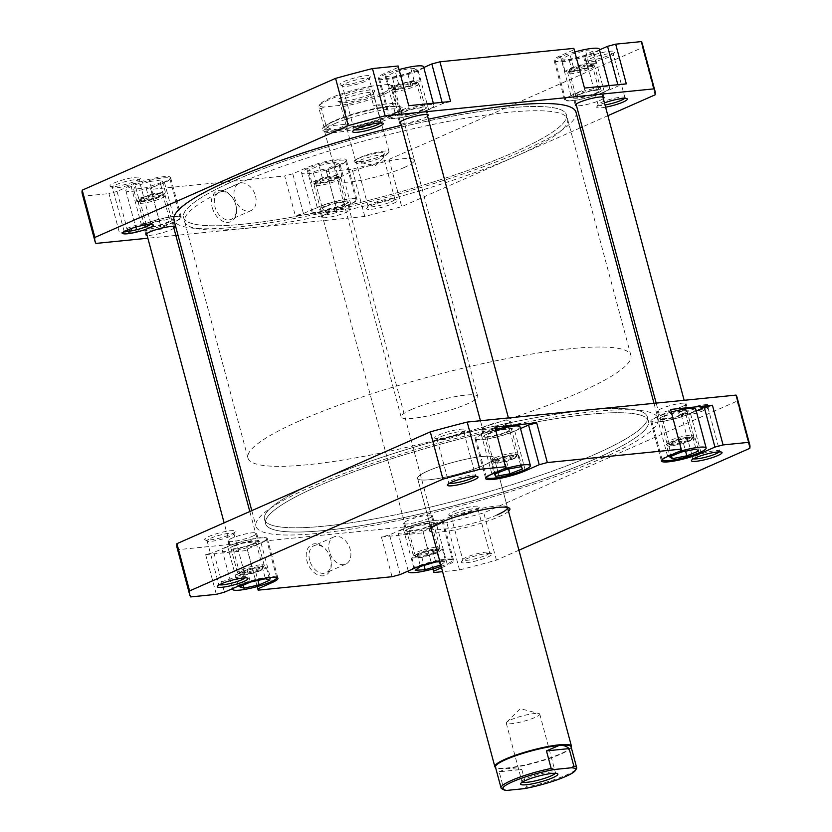 <?xml version="1.0" encoding="UTF-8"?>
<svg xmlns="http://www.w3.org/2000/svg" width="832" height="832" viewBox="0 0 832 832"><rect width="100%" height="100%" fill="white"/><g stroke="black" fill="none" stroke-linecap="round" stroke-linejoin="round"><path stroke-width="0.62" stroke-dasharray="4.16 3.12" d="M423.561 66.768A22.797 3.63 -15 0 1 417.581 71.063A22.797 3.63 -15 0 1 393.848 78.198A22.797 3.63 -15 0 1 379.517 78.572A22.797 3.63 -15 0 1 385.497 74.277A22.797 3.63 -15 0 1 399.069 69.586M427.96 109.814A22.797 3.63 -15 0 1 404.227 116.948A22.797 3.63 -15 0 1 389.906 117.322A22.797 3.63 -15 0 1 395.886 113.038A22.797 3.63 -15 0 1 419.619 105.903A22.797 3.63 -15 0 1 433.94 105.529A22.797 3.63 -15 0 1 427.96 109.814M599.29 49.14A22.797 3.63 -15 0 1 593.31 53.435A22.797 3.63 -15 0 1 569.577 60.57A22.797 3.63 -15 0 1 555.246 60.944A22.797 3.63 -15 0 1 561.226 56.659A22.797 3.63 -15 0 1 574.798 51.958M603.689 92.186A22.797 3.63 -15 0 1 579.956 99.32A22.797 3.63 -15 0 1 565.635 99.694A22.797 3.63 -15 0 1 571.615 95.41A22.797 3.63 -15 0 1 595.348 88.275A22.797 3.63 -15 0 1 609.669 87.901A22.797 3.63 -15 0 1 603.689 92.186M339.622 165.381A22.797 3.63 -15 0 1 315.89 172.505A22.797 3.63 -15 0 1 301.569 172.89A22.797 3.63 -15 0 1 307.549 168.594A22.797 3.63 -15 0 1 331.282 161.47A22.797 3.63 -15 0 1 345.602 161.086A22.797 3.63 -15 0 1 339.622 165.381M350.012 204.131A22.797 3.63 -15 0 1 326.279 211.255A22.797 3.63 -15 0 1 311.948 211.64A22.797 3.63 -15 0 1 317.928 207.345A22.797 3.63 -15 0 1 341.661 200.221A22.797 3.63 -15 0 1 355.992 199.836A22.797 3.63 -15 0 1 350.012 204.131M163.894 183.009A22.797 3.63 -15 0 1 140.161 190.133A22.797 3.63 -15 0 1 125.84 190.518A22.797 3.63 -15 0 1 131.82 186.222A22.797 3.63 -15 0 1 155.553 179.098A22.797 3.63 -15 0 1 169.874 178.714A22.797 3.63 -15 0 1 163.894 183.009M174.283 221.759A22.797 3.63 -15 0 1 150.55 228.883A22.797 3.63 -15 0 1 136.219 229.268A22.797 3.63 -15 0 1 142.199 224.973A22.797 3.63 -15 0 1 165.932 217.849A22.797 3.63 -15 0 1 180.263 217.464A22.797 3.63 -15 0 1 174.283 221.759M136.417 180.752A15.86 2.527 165 0 0 140.483 178.214A15.86 2.527 165 0 0 131.758 177.819A15.86 2.527 165 0 0 114.109 182.998A15.86 2.527 165 0 0 110.25 186.316A15.86 2.527 165 0 0 121.087 185.474A15.86 2.527 165 0 0 136.417 180.752M116.012 184.746A13.874 2.205 -15 0 1 130.458 180.409A13.874 2.205 -15 0 1 139.173 180.18A13.874 2.205 -15 0 1 139.09 180.565A13.874 2.205 -15 0 1 135.533 182.79A13.874 2.205 -15 0 1 122.117 186.919A13.874 2.205 -15 0 1 112.632 187.658A13.874 2.205 -15 0 1 112.362 187.356A13.874 2.205 -15 0 1 116.012 184.746M380.484 156.27A15.86 2.527 165 0 0 384.55 153.733A15.86 2.527 165 0 0 375.825 153.338A15.86 2.527 165 0 0 358.176 158.517A15.86 2.527 165 0 0 354.318 161.834A15.86 2.527 165 0 0 365.154 160.992A15.86 2.527 165 0 0 380.484 156.27M360.079 160.264A13.874 2.205 -15 0 1 374.525 155.927A13.874 2.205 -15 0 1 383.24 155.688A13.874 2.205 -15 0 1 383.157 156.083A13.874 2.205 -15 0 1 379.6 158.309A13.874 2.205 -15 0 1 366.184 162.427A13.874 2.205 -15 0 1 356.699 163.176A13.874 2.205 -15 0 1 356.439 162.874A13.874 2.205 -15 0 1 360.079 160.264M610.511 54.777A15.86 2.527 165 0 0 614.578 52.239A15.86 2.527 165 0 0 605.852 51.834A15.86 2.527 165 0 0 588.193 57.013A15.86 2.527 165 0 0 584.345 60.341A15.86 2.527 165 0 0 595.182 59.488A15.86 2.527 165 0 0 610.511 54.777M590.096 58.76A13.874 2.205 -15 0 1 604.542 54.423A13.874 2.205 -15 0 1 613.267 54.194A13.874 2.205 -15 0 1 613.184 54.579A13.874 2.205 -15 0 1 609.627 56.805A13.874 2.205 -15 0 1 596.211 60.934A13.874 2.205 -15 0 1 586.726 61.672A13.874 2.205 -15 0 1 586.456 61.37A13.874 2.205 -15 0 1 590.096 58.76M366.444 79.258A15.86 2.527 165 0 0 370.51 76.721A15.86 2.527 165 0 0 361.785 76.315A15.86 2.527 165 0 0 344.126 81.494A15.86 2.527 165 0 0 340.278 84.822A15.86 2.527 165 0 0 351.114 83.97A15.86 2.527 165 0 0 366.444 79.258M346.029 83.242A13.874 2.205 -15 0 1 360.474 78.905A13.874 2.205 -15 0 1 369.2 78.676A13.874 2.205 -15 0 1 369.117 79.061A13.874 2.205 -15 0 1 365.56 81.286A13.874 2.205 -15 0 1 352.144 85.415A13.874 2.205 -15 0 1 342.659 86.154A13.874 2.205 -15 0 1 342.389 85.862A13.874 2.205 -15 0 1 346.029 83.242M150.478 224.37A13.874 2.205 165 0 0 150.821 223.652A13.874 2.205 165 0 0 150.561 223.361A13.874 2.205 165 0 0 141.076 224.099A13.874 2.205 165 0 0 127.66 228.228A13.874 2.205 165 0 0 124.103 230.443A13.874 2.205 165 0 0 124.02 230.838A13.874 2.205 165 0 0 124.675 231.275M380.505 122.866A13.874 2.205 165 0 0 380.848 122.148A13.874 2.205 165 0 0 380.578 121.857A13.874 2.205 165 0 0 371.093 122.595A13.874 2.205 165 0 0 357.677 126.724A13.874 2.205 165 0 0 354.12 128.95A13.874 2.205 165 0 0 354.037 129.334A13.874 2.205 165 0 0 354.692 129.782M370.833 205.774A15.86 2.527 -15 0 1 386.173 201.053A15.86 2.527 -15 0 1 397.01 200.21A15.86 2.527 -15 0 1 393.151 203.528A15.86 2.527 -15 0 1 375.502 208.707A15.86 2.527 -15 0 1 366.766 208.312A15.86 2.527 -15 0 1 370.833 205.774M391.248 201.781A13.874 2.205 165 0 0 394.888 199.17A13.874 2.205 165 0 0 394.628 198.869A13.874 2.205 165 0 0 385.143 199.618A13.874 2.205 165 0 0 371.727 203.736A13.874 2.205 165 0 0 368.17 205.962A13.874 2.205 165 0 0 368.087 206.357A13.874 2.205 165 0 0 376.802 206.118A13.874 2.205 165 0 0 391.248 201.781M605.602 107.193A15.86 2.527 -15 0 1 596.794 106.808A15.86 2.527 -15 0 1 600.86 104.27A15.86 2.527 -15 0 1 604.448 102.856M624.572 98.384A13.874 2.205 165 0 0 624.915 97.666A13.874 2.205 165 0 0 624.645 97.375A13.874 2.205 165 0 0 615.16 98.114A13.874 2.205 165 0 0 601.744 102.242A13.874 2.205 165 0 0 598.187 104.458A13.874 2.205 165 0 0 598.104 104.853A13.874 2.205 165 0 0 605.01 104.957M391.602 115.95A41.631 6.625 165 0 0 402.272 109.283A41.631 6.625 165 0 0 379.361 108.233A41.631 6.625 165 0 0 333.018 121.826A41.631 6.625 165 0 0 322.899 130.551A41.631 6.625 165 0 0 351.354 128.326A41.631 6.625 165 0 0 391.602 115.95M334.922 123.573A39.645 6.302 -15 0 1 376.199 111.176A39.645 6.302 -15 0 1 401.107 110.51A39.645 6.302 -15 0 1 400.868 111.634A39.645 6.302 -15 0 1 390.707 117.978A39.645 6.302 -15 0 1 352.383 129.771A39.645 6.302 -15 0 1 325.281 131.882A39.645 6.302 -15 0 1 324.522 131.04A39.645 6.302 -15 0 1 334.922 123.573M212.233 207.501A16.796 11.575 66.2 0 0 227.781 222.373A16.796 11.575 66.2 0 0 236.226 206.638A16.796 11.575 66.2 0 0 235.872 205.13A16.796 11.575 66.2 0 0 232.014 197.101A16.796 11.575 66.2 0 0 216.778 191.183A16.796 11.575 66.2 0 0 212.233 207.501M235.789 204.693A14.82 10.213 -113.8 0 1 236.101 206.024A14.82 10.213 -113.8 0 1 231.348 219.294A14.82 10.213 -113.8 0 1 214.947 206.783A14.82 10.213 -113.8 0 1 219.388 192.182A14.82 10.213 -113.8 0 1 232.388 197.61A14.82 10.213 -113.8 0 1 235.789 204.693M255.507 195.988A14.82 10.213 -113.8 0 1 251.066 210.59A14.82 10.213 -113.8 0 1 234.655 198.078A14.82 10.213 -113.8 0 1 239.106 183.477A14.82 10.213 -113.8 0 1 255.507 195.988M235.508 180.138A198.224 31.533 165 0 0 183.498 217.443A198.224 31.533 165 0 0 308.069 214.146A198.224 31.533 165 0 0 514.436 152.152A198.224 31.533 165 0 0 566.446 114.837A198.224 31.533 165 0 0 441.875 118.144A198.224 31.533 165 0 0 235.508 180.138M236.642 184.382A198.224 31.533 165 0 0 184.642 221.697A198.224 31.533 165 0 0 309.213 218.4A198.224 31.533 165 0 0 515.58 156.406A198.224 31.533 165 0 0 567.58 119.09A198.224 31.533 165 0 0 443.009 122.398A198.224 31.533 165 0 0 236.642 184.382M404.009 167.596A39.645 6.302 165 0 0 414.409 160.139A39.645 6.302 165 0 0 389.49 160.794A39.645 6.302 165 0 0 348.223 173.191A39.645 6.302 165 0 0 337.813 180.658A39.645 6.302 165 0 0 362.731 179.993A39.645 6.302 165 0 0 404.009 167.596M344.427 204.693A14.872 2.361 165 0 0 348.327 201.895A14.872 2.361 165 0 0 338.988 202.134A14.872 2.361 165 0 0 323.513 206.783A14.872 2.361 165 0 0 319.613 209.581A14.872 2.361 165 0 0 328.952 209.342A14.872 2.361 165 0 0 344.427 204.693M325.53 214.344A14.872 2.361 -15 0 1 341.016 209.695A14.872 2.361 -15 0 1 350.355 209.456A14.872 2.361 -15 0 1 346.455 212.254A14.872 2.361 -15 0 1 330.98 216.902A14.872 2.361 -15 0 1 321.63 217.152A14.872 2.361 -15 0 1 325.53 214.344M168.698 222.321A14.872 2.361 165 0 0 172.598 219.523A14.872 2.361 165 0 0 163.259 219.762A14.872 2.361 165 0 0 147.784 224.411A14.872 2.361 165 0 0 143.884 227.209A14.872 2.361 165 0 0 153.223 226.97A14.872 2.361 165 0 0 168.698 222.321M173.888 228.155A14.872 2.361 -15 0 1 170.726 229.882A14.872 2.361 -15 0 1 147.087 235.342M422.386 110.375A14.872 2.361 165 0 0 426.286 107.578A14.872 2.361 165 0 0 416.936 107.827A14.872 2.361 165 0 0 401.461 112.476A14.872 2.361 165 0 0 397.561 115.274A14.872 2.361 165 0 0 406.91 115.024A14.872 2.361 165 0 0 422.386 110.375M427.575 116.22A14.872 2.361 -15 0 1 424.414 117.936A14.872 2.361 -15 0 1 400.764 123.396M598.114 92.747A14.872 2.361 165 0 0 602.014 89.95A14.872 2.361 165 0 0 592.665 90.199A14.872 2.361 165 0 0 577.19 94.848A14.872 2.361 165 0 0 573.29 97.646A14.872 2.361 165 0 0 582.639 97.396A14.872 2.361 165 0 0 598.114 92.747M603.304 98.592A14.872 2.361 -15 0 1 600.142 100.308A14.872 2.361 -15 0 1 576.493 105.768M149.874 224.203A11.898 1.893 -15 0 1 162.25 220.49A11.898 1.893 -15 0 1 169.728 220.293A11.898 1.893 -15 0 1 166.608 222.529A11.898 1.893 -15 0 1 154.222 226.242A11.898 1.893 -15 0 1 146.754 226.439A11.898 1.893 -15 0 1 149.874 224.203M142.782 197.746A11.898 1.893 -15 0 1 155.158 194.022A11.898 1.893 -15 0 1 162.635 193.825A11.898 1.893 -15 0 1 159.515 196.061A11.898 1.893 -15 0 1 147.139 199.784A11.898 1.893 -15 0 1 139.662 199.982A11.898 1.893 -15 0 1 142.782 197.746M325.603 206.575A11.898 1.893 -15 0 1 337.979 202.862A11.898 1.893 -15 0 1 345.457 202.665A11.898 1.893 -15 0 1 342.337 204.901A11.898 1.893 -15 0 1 329.95 208.614A11.898 1.893 -15 0 1 322.483 208.811A11.898 1.893 -15 0 1 325.603 206.575M318.51 180.118A11.898 1.893 -15 0 1 330.897 176.394A11.898 1.893 -15 0 1 338.364 176.197A11.898 1.893 -15 0 1 335.244 178.433A11.898 1.893 -15 0 1 322.868 182.156A11.898 1.893 -15 0 1 315.39 182.354A11.898 1.893 -15 0 1 318.51 180.118M579.28 94.64A11.898 1.893 -15 0 1 591.666 90.917A11.898 1.893 -15 0 1 599.144 90.719A11.898 1.893 -15 0 1 596.024 92.955A11.898 1.893 -15 0 1 583.638 96.678A11.898 1.893 -15 0 1 576.16 96.876A11.898 1.893 -15 0 1 579.28 94.64M572.198 68.172A11.898 1.893 -15 0 1 584.574 64.449A11.898 1.893 -15 0 1 592.051 64.251A11.898 1.893 -15 0 1 588.931 66.498A11.898 1.893 -15 0 1 576.545 70.21A11.898 1.893 -15 0 1 569.078 70.408A11.898 1.893 -15 0 1 572.198 68.172M403.551 112.268A11.898 1.893 -15 0 1 415.938 108.545A11.898 1.893 -15 0 1 423.415 108.347A11.898 1.893 -15 0 1 420.295 110.583A11.898 1.893 -15 0 1 407.909 114.306A11.898 1.893 -15 0 1 400.431 114.504A11.898 1.893 -15 0 1 403.551 112.268M396.469 85.8A11.898 1.893 -15 0 1 408.845 82.077A11.898 1.893 -15 0 1 416.322 81.879A11.898 1.893 -15 0 1 413.202 84.126A11.898 1.893 -15 0 1 400.816 87.838A11.898 1.893 -15 0 1 393.349 88.036A11.898 1.893 -15 0 1 396.469 85.8M450.59 101.494L442.458 103.657L428.657 109.751A23.785 3.786 -15 0 1 403.894 117.187A23.785 3.786 -15 0 1 388.95 117.582A23.785 3.786 -15 0 1 395.19 113.1L408.99 107.016L408.751 105.695M626.319 83.866L618.186 86.029L604.386 92.123A23.785 3.786 -15 0 1 579.623 99.559A23.785 3.786 -15 0 1 564.678 99.954A23.785 3.786 -15 0 1 570.918 95.472L584.719 89.388L584.48 88.067M317.231 207.418A23.785 3.786 -15 0 1 341.994 199.982A23.785 3.786 -15 0 1 356.949 199.586A23.785 3.786 -15 0 1 350.709 204.058L336.908 210.153L337.147 211.474L295.308 215.665L303.43 213.512L317.231 207.418L306.592 167.721A23.785 3.786 -15 0 1 331.365 160.285A23.785 3.786 -15 0 1 346.31 159.879A23.785 3.786 -15 0 1 340.07 164.362L326.269 170.456L336.908 210.153M141.502 225.046A23.785 3.786 -15 0 1 166.265 217.61A23.785 3.786 -15 0 1 181.22 217.214A23.785 3.786 -15 0 1 174.98 221.686L161.179 227.781L161.418 229.102L119.579 233.293L127.702 231.14L141.502 225.046L130.863 185.349A23.785 3.786 -15 0 1 155.636 177.913A23.785 3.786 -15 0 1 170.581 177.507A23.785 3.786 -15 0 1 164.341 181.99L150.54 188.084L161.179 227.781M599.487 49.889L593.746 52.416A23.785 3.786 -15 0 1 568.984 59.862A23.785 3.786 -15 0 1 554.039 60.258A23.785 3.786 -15 0 1 560.279 55.775L574.08 49.691L584.719 89.388M642.335 43.846A289.91 46.114 -15 0 1 642.408 47.59L389.043 159.401A289.91 46.114 -15 0 1 352.144 169.198L326.508 171.777L326.269 170.456M303.43 213.512L292.791 173.805L306.592 167.721M292.791 173.805L284.669 175.968L295.308 215.665M161.418 229.102L150.779 189.405L284.669 175.968M150.779 189.405L150.54 188.084M127.702 231.14L117.062 191.433L130.863 185.349M117.062 191.433L108.94 193.596L119.579 233.293M82.285 193.918A289.91 46.114 -15 0 0 83.304 196.165L108.94 193.596M398.112 65.998L408.99 107.016M423.758 67.517L418.018 70.044A23.785 3.786 -15 0 1 393.255 77.49A23.785 3.786 -15 0 1 378.31 77.886A23.785 3.786 -15 0 1 384.55 73.403L398.351 67.319M573.841 48.37L574.08 49.691M580.206 127.889L401.7 206.658A289.91 46.114 -15 0 1 364.801 216.455L177.996 235.196M607.88 115.679L582.192 127.015M175.833 235.414L147.857 238.222M337.147 211.474L326.508 171.777M364.801 216.455L352.144 169.198M83.304 196.165L95.971 243.422M655.075 94.848L642.408 47.59M389.043 159.401L401.7 206.658M442.458 103.657L442.114 102.346M618.186 86.029L617.843 84.718M149.666 181.522L162.084 179.858L160.274 182.946L146.047 187.699L133.63 189.363L135.439 186.274L149.666 181.522L152.953 193.814L165.37 192.15L162.084 179.858M338.676 163.644L328.099 168.334L313.009 171.673L308.495 170.321L319.072 165.641L334.162 162.302L338.676 163.644L341.962 175.937L331.386 180.617L328.099 168.334M592.748 51.106L584.511 55.484L569.036 59.426L561.787 58.978L570.024 54.6L585.51 50.669L592.748 51.106L596.045 63.398L587.808 67.777L584.511 55.484M416.926 68.962L407.711 73.486L392.319 77.199L386.152 76.388L395.366 71.864L410.758 68.151L416.926 68.962L420.222 81.245L410.998 85.769L407.711 73.486M165.37 192.15L163.571 195.239L149.344 199.992L136.926 201.656L138.726 198.567L152.953 193.814M138.726 198.567L135.439 186.274M136.926 201.656L133.63 189.363M149.344 199.992L146.047 187.699M163.571 195.239L160.274 182.946M331.386 180.617L316.295 183.955L311.792 182.614L322.369 177.923L337.459 174.585L341.962 175.937M337.459 174.585L334.162 162.302M322.369 177.923L319.072 165.641M311.792 182.614L308.495 170.321M316.295 183.955L313.009 171.673M587.808 67.777L572.322 71.708L565.084 71.271L573.321 66.893L588.796 62.951L596.045 63.398M588.796 62.951L585.51 50.669M573.321 66.893L570.024 54.6M565.084 71.271L561.787 58.978M572.322 71.708L569.036 59.426M410.998 85.769L395.616 89.482L389.438 88.67L398.663 84.146L414.055 80.434L420.222 81.245M414.055 80.434L410.758 68.151M398.663 84.146L395.366 71.864M389.438 88.67L386.152 76.388M395.616 89.482L392.319 77.199M501.79 788.736A39.146 6.23 165 0 0 503.859 789.339L499.148 771.763L521.82 769.486L526.531 787.072A39.146 6.23 165 0 0 566.405 774.998A39.146 6.23 165 0 0 576.441 768.737M427.991 470.922A39.645 6.302 165 0 0 417.591 478.39A39.645 6.302 165 0 0 442.51 477.724A39.645 6.302 165 0 0 483.777 465.327A39.645 6.302 165 0 0 494.187 457.86A39.645 6.302 165 0 0 469.269 458.526A39.645 6.302 165 0 0 427.991 470.922A39.645 6.302 -15 0 1 469.269 458.526A39.645 6.302 -15 0 1 494.187 457.86A39.645 6.302 -15 0 1 483.777 465.327A39.645 6.302 -15 0 1 442.51 477.724A39.645 6.302 -15 0 1 417.591 478.39A39.645 6.302 -15 0 1 427.991 470.922M571.21 747.23A39.645 6.302 -15 0 1 571.189 747.261A39.645 6.302 -15 0 1 561.028 753.605A39.645 6.302 -15 0 1 522.694 765.398A39.645 6.302 -15 0 1 495.602 767.51A39.645 6.302 -15 0 1 495.57 767.499M571.074 746.741A39.146 6.23 -15 0 1 570.835 747.843A39.146 6.23 -15 0 1 560.799 754.114A39.146 6.23 -15 0 1 507.302 768.331A39.146 6.23 -15 0 1 496.194 767.842A39.146 6.23 -15 0 1 495.446 767.01M522.371 782.101A17.347 2.756 -15 0 1 521.945 781.685A17.347 2.756 -15 0 1 522.049 781.196A17.347 2.756 -15 0 1 526.5 778.419A17.347 2.756 -15 0 1 543.265 773.261A17.347 2.756 -15 0 1 555.121 772.335A17.347 2.756 -15 0 1 555.454 772.71A17.347 2.756 -15 0 1 555.298 773.271M510.796 719.826A17.347 2.756 -15 0 1 538.949 713.554A17.347 2.756 -15 0 1 539.76 714.106A17.347 2.756 -15 0 1 535.205 717.371A17.347 2.756 -15 0 1 517.15 722.8A17.347 2.756 -15 0 1 506.251 723.081A17.347 2.756 -15 0 1 506.667 722.207A17.347 2.756 -15 0 1 510.796 719.826M391.456 85.478L388.461 84.417A37.762 6.011 -15 0 1 391.851 85.145A37.762 6.011 -15 0 1 382.668 93.059A37.762 6.011 -15 0 1 341.141 105.3L344.136 106.35A39.146 6.23 165 0 0 383.999 94.286A39.146 6.23 165 0 0 394.274 86.923A39.146 6.23 165 0 0 393.526 86.081A39.146 6.23 165 0 0 391.456 85.478L396.167 103.054L373.495 105.331L368.784 87.745A39.146 6.23 165 0 0 328.91 99.809A39.146 6.23 165 0 0 318.874 106.08A39.146 6.23 165 0 0 318.646 107.182A39.146 6.23 165 0 0 321.464 108.628L326.175 126.204C328.848 128.71 332.155 129.771 336.097 129.397A39.146 6.23 -15 0 1 324.241 128.076A39.146 6.23 -15 0 1 324.47 126.974A39.146 6.23 -15 0 1 334.516 120.702A39.146 6.23 -15 0 1 388.014 106.486A39.146 6.23 -15 0 1 399.121 106.974A39.146 6.23 -15 0 1 399.87 107.806A39.146 6.23 -15 0 1 389.605 115.18A39.146 6.23 -15 0 1 336.097 129.397L348.847 123.937L344.136 106.35M411.528 409.49A39.645 6.302 -15 0 1 452.806 397.093A39.645 6.302 -15 0 1 477.724 396.427A39.645 6.302 -15 0 1 467.324 403.894A39.645 6.302 -15 0 1 426.046 416.291A39.645 6.302 -15 0 1 401.128 416.946A39.645 6.302 -15 0 1 411.528 409.49M334.287 121.212A39.645 6.302 -15 0 1 372.611 109.418A39.645 6.302 -15 0 1 399.714 107.307A39.645 6.302 -15 0 1 400.473 108.15A39.645 6.302 -15 0 1 390.073 115.617A39.645 6.302 -15 0 1 348.806 128.014A39.645 6.302 -15 0 1 323.887 128.669A39.645 6.302 -15 0 1 324.126 127.556A39.645 6.302 -15 0 1 334.287 121.212M316.42 482.113A198.224 31.533 -15 0 1 522.787 420.118A198.224 31.533 -15 0 1 647.358 416.822A198.224 31.533 -15 0 1 595.358 454.137A198.224 31.533 -15 0 1 388.991 516.131A198.224 31.533 -15 0 1 264.42 519.428A198.224 31.533 -15 0 1 316.42 482.113A198.224 31.533 -15 0 1 522.787 420.118A198.224 31.533 -15 0 1 647.358 416.822A198.224 31.533 -15 0 1 595.358 454.137A198.224 31.533 -15 0 1 388.991 516.131A198.224 31.533 -15 0 1 264.42 519.428A198.224 31.533 -15 0 1 316.42 482.113M299.957 420.68A198.224 31.533 -15 0 1 506.324 358.686A198.224 31.533 -15 0 1 630.895 355.389A198.224 31.533 -15 0 1 578.895 392.704A198.224 31.533 -15 0 1 372.528 454.688A198.224 31.533 -15 0 1 247.957 457.995A198.224 31.533 -15 0 1 299.957 420.68M342.503 97.094A19.323 3.078 165 0 0 337.813 101.14A19.323 3.078 165 0 0 351.021 100.11A19.323 3.078 165 0 0 369.699 94.359A19.323 3.078 165 0 0 374.66 91.27A19.323 3.078 165 0 0 364.021 90.782A19.323 3.078 165 0 0 342.503 97.094M368.815 96.398A17.347 2.756 -15 0 1 352.05 101.556A17.347 2.756 -15 0 1 340.194 102.482A17.347 2.756 -15 0 1 339.862 102.107A17.347 2.756 -15 0 1 344.406 98.842A17.347 2.756 -15 0 1 362.461 93.413A17.347 2.756 -15 0 1 373.36 93.132A17.347 2.756 -15 0 1 373.256 93.621A17.347 2.756 -15 0 1 368.815 96.398M384.519 154.991A17.347 2.756 -15 0 1 356.366 161.262A17.347 2.756 -15 0 1 355.555 160.711A17.347 2.756 -15 0 1 360.11 157.446A17.347 2.756 -15 0 1 378.165 152.017A17.347 2.756 -15 0 1 389.064 151.726A17.347 2.756 -15 0 1 388.648 152.61A17.347 2.756 -15 0 1 384.519 154.991M388.461 84.417L371.062 86.164L368.784 87.745M321.464 108.628L323.742 107.037L341.141 105.3M323.742 107.037A37.762 6.011 -15 0 1 319.852 104.437A37.762 6.011 -15 0 1 371.062 86.164M326.175 126.204L348.847 123.937M396.167 103.054L388.014 106.486L373.495 105.331M503.859 789.339L506.854 790.4M524.254 788.653L526.531 787.072M499.148 771.763L507.302 768.331L521.82 769.486M337.428 176.457A12.49 1.986 -15 0 1 338.957 176.717A12.49 1.986 -15 0 1 331.573 180.97A12.49 1.986 -15 0 1 316.836 183.976A12.49 1.986 -15 0 1 315.141 183.102A12.49 1.986 -15 0 1 324.553 178.88A12.49 1.986 -15 0 1 337.428 176.457M316.046 185.713A13.874 2.205 165 0 0 331.396 182.707A13.874 2.205 165 0 0 340.891 177.954A13.874 2.205 165 0 0 340.621 177.653A13.874 2.205 165 0 0 338.926 177.372A13.874 2.205 165 0 0 324.626 180.055A13.874 2.205 165 0 0 314.163 184.746A13.874 2.205 165 0 0 314.08 185.13A13.874 2.205 165 0 0 316.046 185.713M416.614 556.369A12.49 1.986 165 0 0 429.489 553.956A12.49 1.986 165 0 0 438.901 549.734A12.49 1.986 165 0 0 437.216 548.86A12.49 1.986 165 0 0 422.469 551.866A12.49 1.986 165 0 0 415.095 556.119A12.49 1.986 165 0 0 416.614 556.369M438.006 547.123A13.874 2.205 -15 0 1 439.962 547.706A13.874 2.205 -15 0 1 439.878 548.09A13.874 2.205 -15 0 1 429.426 552.781A13.874 2.205 -15 0 1 415.116 555.464A13.874 2.205 -15 0 1 413.421 555.183A13.874 2.205 -15 0 1 413.161 554.882A13.874 2.205 -15 0 1 422.646 550.129A13.874 2.205 -15 0 1 438.006 547.123M161.699 194.085A12.49 1.986 -15 0 1 163.228 194.345A12.49 1.986 -15 0 1 155.844 198.598A12.49 1.986 -15 0 1 141.107 201.604A12.49 1.986 -15 0 1 139.412 200.73A12.49 1.986 -15 0 1 148.824 196.508A12.49 1.986 -15 0 1 161.699 194.085M140.317 203.341A13.874 2.205 165 0 0 155.667 200.335A13.874 2.205 165 0 0 165.162 195.582A13.874 2.205 165 0 0 164.892 195.281A13.874 2.205 165 0 0 163.197 195A13.874 2.205 165 0 0 148.897 197.683A13.874 2.205 165 0 0 138.434 202.374A13.874 2.205 165 0 0 138.351 202.758A13.874 2.205 165 0 0 140.317 203.341M240.885 573.997A12.49 1.986 165 0 0 253.76 571.584A12.49 1.986 165 0 0 263.172 567.362A12.49 1.986 165 0 0 261.487 566.488A12.49 1.986 165 0 0 246.74 569.494A12.49 1.986 165 0 0 239.366 573.747A12.49 1.986 165 0 0 240.885 573.997M262.278 564.751A13.874 2.205 -15 0 1 264.233 565.334A13.874 2.205 -15 0 1 264.15 565.718A13.874 2.205 -15 0 1 253.698 570.409A13.874 2.205 -15 0 1 239.387 573.092A13.874 2.205 -15 0 1 237.692 572.811A13.874 2.205 -15 0 1 237.432 572.51A13.874 2.205 -15 0 1 246.917 567.757A13.874 2.205 -15 0 1 262.278 564.751M591.115 64.522A12.49 1.986 -15 0 1 592.634 64.782A12.49 1.986 -15 0 1 585.26 69.035A12.49 1.986 -15 0 1 570.513 72.03A12.49 1.986 -15 0 1 568.828 71.157A12.49 1.986 -15 0 1 578.24 66.945A12.49 1.986 -15 0 1 591.115 64.522M569.722 73.778A13.874 2.205 165 0 0 585.083 70.762A13.874 2.205 165 0 0 594.568 66.009A13.874 2.205 165 0 0 594.308 65.718A13.874 2.205 165 0 0 592.613 65.426A13.874 2.205 165 0 0 578.302 68.12A13.874 2.205 165 0 0 567.85 72.8A13.874 2.205 165 0 0 567.767 73.195A13.874 2.205 165 0 0 569.722 73.778M670.301 444.434A12.49 1.986 165 0 0 683.176 442.01A12.49 1.986 165 0 0 692.588 437.798A12.49 1.986 165 0 0 690.893 436.914A12.49 1.986 165 0 0 676.156 439.92A12.49 1.986 165 0 0 668.772 444.174A12.49 1.986 165 0 0 670.301 444.434M691.683 435.178A13.874 2.205 -15 0 1 693.649 435.76A13.874 2.205 -15 0 1 693.566 436.155A13.874 2.205 -15 0 1 683.103 440.835A13.874 2.205 -15 0 1 668.803 443.529A13.874 2.205 -15 0 1 667.108 443.238A13.874 2.205 -15 0 1 666.838 442.946A13.874 2.205 -15 0 1 676.333 438.183A13.874 2.205 -15 0 1 691.683 435.178M310.523 489.549A198.224 31.533 -15 0 1 518.95 425.37A198.224 31.533 -15 0 1 648.502 421.075A198.224 31.533 -15 0 1 603.533 455.208A198.224 31.533 -15 0 1 395.106 519.386A198.224 31.533 -15 0 1 265.554 523.682A198.224 31.533 -15 0 1 310.523 489.549M228.467 183.31A198.224 31.533 -15 0 1 436.894 119.132A198.224 31.533 -15 0 1 566.446 114.837A198.224 31.533 -15 0 1 521.477 148.97A198.224 31.533 -15 0 1 313.05 213.148A198.224 31.533 -15 0 1 183.498 217.443A198.224 31.533 -15 0 1 228.467 183.31M576.014 112.268A208.135 33.103 -15 0 1 528.809 148.117A208.135 33.103 -15 0 1 309.962 215.498A208.135 33.103 -15 0 1 173.93 220.012M610.865 454.355A208.135 33.103 -15 0 1 392.018 521.737A208.135 33.103 -15 0 1 255.986 526.25A208.135 33.103 -15 0 1 303.191 490.412A208.135 33.103 -15 0 1 522.038 423.02A208.135 33.103 -15 0 1 658.07 418.506A208.135 33.103 -15 0 1 610.865 454.355M401.284 125.33A208.135 33.103 -15 0 1 428.376 119.205M415.386 82.15A12.49 1.986 -15 0 1 416.905 82.41A12.49 1.986 -15 0 1 409.531 86.653A12.49 1.986 -15 0 1 394.784 89.658A12.49 1.986 -15 0 1 393.099 88.785A12.49 1.986 -15 0 1 402.511 84.573A12.49 1.986 -15 0 1 415.386 82.15M393.994 91.406A13.874 2.205 165 0 0 409.354 88.39A13.874 2.205 165 0 0 418.839 83.637A13.874 2.205 165 0 0 418.579 83.346A13.874 2.205 165 0 0 416.884 83.054A13.874 2.205 165 0 0 402.574 85.748A13.874 2.205 165 0 0 392.122 90.428A13.874 2.205 165 0 0 392.038 90.823A13.874 2.205 165 0 0 393.994 91.406M494.572 462.062A12.49 1.986 165 0 0 507.447 459.638A12.49 1.986 165 0 0 516.859 455.426A12.49 1.986 165 0 0 515.164 454.542A12.49 1.986 165 0 0 500.427 457.548A12.49 1.986 165 0 0 493.043 461.802A12.49 1.986 165 0 0 494.572 462.062M515.954 452.806A13.874 2.205 -15 0 1 517.92 453.388A13.874 2.205 -15 0 1 517.837 453.783A13.874 2.205 -15 0 1 507.374 458.463A13.874 2.205 -15 0 1 493.074 461.157A13.874 2.205 -15 0 1 491.379 460.866A13.874 2.205 -15 0 1 491.109 460.574A13.874 2.205 -15 0 1 500.604 455.811A13.874 2.205 -15 0 1 515.954 452.806M678.465 451.766A22.797 3.63 165 0 0 668.106 455.52A22.797 3.63 165 0 0 662.106 459.701M671.299 412.069A22.797 3.63 165 0 0 657.717 416.77A22.797 3.63 165 0 0 651.737 421.054A22.797 3.63 165 0 0 666.068 420.68A22.797 3.63 165 0 0 689.801 413.546A22.797 3.63 165 0 0 695.781 409.261M502.736 469.394A22.797 3.63 165 0 0 492.378 473.148A22.797 3.63 165 0 0 486.377 477.329M495.56 429.697A22.797 3.63 165 0 0 481.988 434.398A22.797 3.63 165 0 0 476.008 438.682A22.797 3.63 165 0 0 490.339 438.308A22.797 3.63 165 0 0 514.072 431.174A22.797 3.63 165 0 0 520.052 426.889M276.713 577.47A22.797 3.63 165 0 0 262.122 578.022A22.797 3.63 165 0 0 238.69 585.083A22.797 3.63 165 0 0 233.137 588.359M228.311 546.333A22.797 3.63 165 0 0 222.331 550.628A22.797 3.63 165 0 0 236.652 550.243A22.797 3.63 165 0 0 260.385 543.119A22.797 3.63 165 0 0 266.365 538.824A22.797 3.63 165 0 0 252.044 539.209A22.797 3.63 165 0 0 228.311 546.333M441.158 566.342A22.797 3.63 165 0 0 446.503 564.242A22.797 3.63 165 0 0 452.483 559.946A22.797 3.63 165 0 0 438.152 560.331A22.797 3.63 165 0 0 414.419 567.455A22.797 3.63 165 0 0 408.866 570.731M404.04 528.705A22.797 3.63 165 0 0 398.06 533A22.797 3.63 165 0 0 412.381 532.615A22.797 3.63 165 0 0 436.114 525.491A22.797 3.63 165 0 0 442.094 521.196A22.797 3.63 165 0 0 427.773 521.581A22.797 3.63 165 0 0 404.04 528.705M465.556 559.27A15.86 2.527 -15 0 1 480.886 554.549A15.86 2.527 -15 0 1 491.722 553.706A15.86 2.527 -15 0 1 487.874 557.024A15.86 2.527 -15 0 1 470.215 562.203A15.86 2.527 -15 0 1 461.49 561.808A15.86 2.527 -15 0 1 465.556 559.27M485.971 555.277A13.874 2.205 165 0 0 489.611 552.666A13.874 2.205 165 0 0 489.341 552.365A13.874 2.205 165 0 0 479.856 553.103A13.874 2.205 165 0 0 466.44 557.232A13.874 2.205 165 0 0 462.883 559.458A13.874 2.205 165 0 0 462.8 559.842A13.874 2.205 165 0 0 471.526 559.614A13.874 2.205 165 0 0 485.971 555.277M245.19 577.855A13.874 2.205 165 0 0 245.544 577.148A13.874 2.205 165 0 0 245.274 576.846A13.874 2.205 165 0 0 235.789 577.595A13.874 2.205 165 0 0 222.373 581.714A13.874 2.205 165 0 0 218.816 583.939A13.874 2.205 165 0 0 218.733 584.334A13.874 2.205 165 0 0 219.388 584.771M475.218 476.362A13.874 2.205 165 0 0 475.561 475.644A13.874 2.205 165 0 0 475.301 475.353A13.874 2.205 165 0 0 465.816 476.091A13.874 2.205 165 0 0 452.4 480.22A13.874 2.205 165 0 0 448.843 482.435A13.874 2.205 165 0 0 448.76 482.83A13.874 2.205 165 0 0 449.415 483.278M719.285 451.88A13.874 2.205 165 0 0 719.638 451.162A13.874 2.205 165 0 0 719.368 450.871A13.874 2.205 165 0 0 709.883 451.61A13.874 2.205 165 0 0 696.467 455.738A13.874 2.205 165 0 0 692.91 457.954A13.874 2.205 165 0 0 692.827 458.349A13.874 2.205 165 0 0 693.482 458.786M475.207 509.766A15.86 2.527 165 0 0 479.274 507.229A15.86 2.527 165 0 0 470.548 506.834A15.86 2.527 165 0 0 452.889 512.002A15.86 2.527 165 0 0 449.041 515.33A15.86 2.527 165 0 0 459.878 514.488A15.86 2.527 165 0 0 475.207 509.766M454.792 513.76A13.874 2.205 -15 0 1 469.238 509.413A13.874 2.205 -15 0 1 477.963 509.184A13.874 2.205 -15 0 1 477.88 509.579A13.874 2.205 -15 0 1 474.323 511.794A13.874 2.205 -15 0 1 460.907 515.923A13.874 2.205 -15 0 1 451.422 516.662A13.874 2.205 -15 0 1 451.152 516.37A13.874 2.205 -15 0 1 454.792 513.76M705.234 408.273A15.86 2.527 165 0 0 709.301 405.725A15.86 2.527 165 0 0 700.565 405.33A15.86 2.527 165 0 0 682.916 410.509A15.86 2.527 165 0 0 679.058 413.826A15.86 2.527 165 0 0 689.905 412.984A15.86 2.527 165 0 0 705.234 408.273M684.819 412.256A13.874 2.205 -15 0 1 699.265 407.919A13.874 2.205 -15 0 1 707.98 407.69A13.874 2.205 -15 0 1 707.897 408.075A13.874 2.205 -15 0 1 704.34 410.301A13.874 2.205 -15 0 1 690.924 414.43A13.874 2.205 -15 0 1 681.439 415.168A13.874 2.205 -15 0 1 681.179 414.866A13.874 2.205 -15 0 1 684.819 412.256M231.14 534.248A15.86 2.527 165 0 0 235.206 531.71A15.86 2.527 165 0 0 226.481 531.315A15.86 2.527 165 0 0 208.822 536.494A15.86 2.527 165 0 0 204.974 539.812A15.86 2.527 165 0 0 215.81 538.97A15.86 2.527 165 0 0 231.14 534.248M210.725 538.242A13.874 2.205 -15 0 1 225.17 533.905A13.874 2.205 -15 0 1 233.896 533.666A13.874 2.205 -15 0 1 233.813 534.061A13.874 2.205 -15 0 1 230.256 536.286A13.874 2.205 -15 0 1 216.84 540.405A13.874 2.205 -15 0 1 207.355 541.154A13.874 2.205 -15 0 1 207.085 540.852A13.874 2.205 -15 0 1 210.725 538.242M461.167 432.754A15.86 2.527 165 0 0 465.234 430.217A15.86 2.527 165 0 0 456.498 429.811A15.86 2.527 165 0 0 438.849 434.99A15.86 2.527 165 0 0 434.99 438.318A15.86 2.527 165 0 0 445.827 437.466A15.86 2.527 165 0 0 461.167 432.754M440.752 436.738A13.874 2.205 -15 0 1 455.198 432.401A13.874 2.205 -15 0 1 463.913 432.172A13.874 2.205 -15 0 1 463.83 432.557A13.874 2.205 -15 0 1 460.273 434.782A13.874 2.205 -15 0 1 446.857 438.911A13.874 2.205 -15 0 1 437.372 439.65A13.874 2.205 -15 0 1 437.112 439.348A13.874 2.205 -15 0 1 440.752 436.738M508.508 511.326A41.631 6.625 -15 0 1 498.982 516.703A41.631 6.625 -15 0 1 431.922 531.846M507.458 507.426A39.645 6.302 165 0 0 506.719 506.636A39.645 6.302 165 0 0 479.617 508.747A39.645 6.302 165 0 0 441.293 520.541A39.645 6.302 165 0 0 431.132 526.895A39.645 6.302 165 0 0 430.872 527.946M330.595 558.626A16.796 11.575 66.2 0 0 326.737 550.597A16.796 11.575 66.2 0 0 311.501 544.679A16.796 11.575 66.2 0 0 306.956 560.997A16.796 11.575 66.2 0 0 322.504 575.869A16.796 11.575 66.2 0 0 330.949 560.134A16.796 11.575 66.2 0 0 330.595 558.626M309.66 560.279A14.82 10.213 -113.8 0 1 314.101 545.667A14.82 10.213 -113.8 0 1 327.111 551.106A14.82 10.213 -113.8 0 1 330.512 558.178A14.82 10.213 -113.8 0 1 330.824 559.52A14.82 10.213 -113.8 0 1 326.071 572.78A14.82 10.213 -113.8 0 1 309.66 560.279M329.378 551.574A14.82 10.213 -113.8 0 1 333.819 536.973A14.82 10.213 -113.8 0 1 350.23 549.484A14.82 10.213 -113.8 0 1 345.79 564.086A14.82 10.213 -113.8 0 1 329.378 551.574M596.492 458.39A198.224 31.533 -15 0 1 390.125 520.385A198.224 31.533 -15 0 1 265.554 523.682A198.224 31.533 -15 0 1 317.564 486.366A198.224 31.533 -15 0 1 523.931 424.372A198.224 31.533 -15 0 1 648.502 421.075A198.224 31.533 -15 0 1 596.492 458.39M233.886 545.771A14.872 2.361 -15 0 1 249.361 541.122A14.872 2.361 -15 0 1 258.71 540.873A14.872 2.361 -15 0 1 254.81 543.67A14.872 2.361 -15 0 1 239.335 548.33A14.872 2.361 -15 0 1 229.986 548.569A14.872 2.361 -15 0 1 233.886 545.771M252.782 536.11A14.872 2.361 165 0 0 256.682 533.312A14.872 2.361 165 0 0 247.343 533.562A14.872 2.361 165 0 0 231.858 538.21A14.872 2.361 165 0 0 227.958 541.008A14.872 2.361 165 0 0 237.307 540.758A14.872 2.361 165 0 0 252.782 536.11M409.614 528.143A14.872 2.361 -15 0 1 425.09 523.494A14.872 2.361 -15 0 1 434.439 523.245A14.872 2.361 -15 0 1 430.539 526.042A14.872 2.361 -15 0 1 415.064 530.702A14.872 2.361 -15 0 1 405.714 530.941A14.872 2.361 -15 0 1 409.614 528.143M428.511 518.482A14.872 2.361 165 0 0 432.411 515.684A14.872 2.361 165 0 0 423.072 515.934A14.872 2.361 165 0 0 407.586 520.582A14.872 2.361 165 0 0 403.686 523.38A14.872 2.361 165 0 0 413.036 523.13A14.872 2.361 165 0 0 428.511 518.482M663.302 416.208A14.872 2.361 -15 0 1 678.777 411.559A14.872 2.361 -15 0 1 688.116 411.31A14.872 2.361 -15 0 1 684.216 414.107A14.872 2.361 -15 0 1 668.741 418.756A14.872 2.361 -15 0 1 659.402 419.006A14.872 2.361 -15 0 1 663.302 416.208M682.198 406.546A14.872 2.361 165 0 0 686.098 403.749A14.872 2.361 165 0 0 676.749 403.998A14.872 2.361 165 0 0 661.274 408.647A14.872 2.361 165 0 0 657.374 411.445A14.872 2.361 165 0 0 666.713 411.195A14.872 2.361 165 0 0 682.198 406.546M487.573 433.836A14.872 2.361 -15 0 1 503.048 429.187A14.872 2.361 -15 0 1 512.387 428.938A14.872 2.361 -15 0 1 508.487 431.735A14.872 2.361 -15 0 1 493.012 436.384A14.872 2.361 -15 0 1 483.673 436.634A14.872 2.361 -15 0 1 487.573 433.836M506.47 424.174A14.872 2.361 165 0 0 510.37 421.377A14.872 2.361 165 0 0 501.02 421.626A14.872 2.361 165 0 0 485.545 426.275A14.872 2.361 165 0 0 481.645 429.073A14.872 2.361 165 0 0 490.984 428.823A14.872 2.361 165 0 0 506.47 424.174M428.449 526.261A11.898 1.893 165 0 0 431.569 524.014A11.898 1.893 165 0 0 424.091 524.212A11.898 1.893 165 0 0 411.705 527.935A11.898 1.893 165 0 0 408.585 530.171A11.898 1.893 165 0 0 416.062 529.974A11.898 1.893 165 0 0 428.449 526.261M435.531 552.718A11.898 1.893 165 0 0 438.651 550.482A11.898 1.893 165 0 0 431.184 550.68A11.898 1.893 165 0 0 418.798 554.403A11.898 1.893 165 0 0 415.678 556.639A11.898 1.893 165 0 0 423.155 556.442A11.898 1.893 165 0 0 435.531 552.718M252.72 543.889A11.898 1.893 165 0 0 255.84 541.642A11.898 1.893 165 0 0 248.362 541.84A11.898 1.893 165 0 0 235.976 545.563A11.898 1.893 165 0 0 232.856 547.799A11.898 1.893 165 0 0 240.334 547.602A11.898 1.893 165 0 0 252.72 543.889M259.802 570.346A11.898 1.893 165 0 0 262.922 568.11A11.898 1.893 165 0 0 255.455 568.308A11.898 1.893 165 0 0 243.069 572.031A11.898 1.893 165 0 0 239.949 574.267A11.898 1.893 165 0 0 247.426 574.07A11.898 1.893 165 0 0 259.802 570.346M506.397 431.943A11.898 1.893 165 0 0 509.517 429.707A11.898 1.893 165 0 0 502.05 429.905A11.898 1.893 165 0 0 489.663 433.628A11.898 1.893 165 0 0 486.543 435.864A11.898 1.893 165 0 0 494.021 435.666A11.898 1.893 165 0 0 506.397 431.943M513.49 458.411A11.898 1.893 165 0 0 516.61 456.175A11.898 1.893 165 0 0 509.132 456.373A11.898 1.893 165 0 0 496.756 460.086A11.898 1.893 165 0 0 493.636 462.332A11.898 1.893 165 0 0 501.103 462.124A11.898 1.893 165 0 0 513.49 458.411M682.126 414.315A11.898 1.893 165 0 0 685.246 412.079A11.898 1.893 165 0 0 677.778 412.277A11.898 1.893 165 0 0 665.392 416A11.898 1.893 165 0 0 662.272 418.236A11.898 1.893 165 0 0 669.75 418.038A11.898 1.893 165 0 0 682.126 414.315M689.218 440.783A11.898 1.893 165 0 0 692.338 438.547A11.898 1.893 165 0 0 684.861 438.745A11.898 1.893 165 0 0 672.485 442.458A11.898 1.893 165 0 0 669.365 444.704A11.898 1.893 165 0 0 676.842 444.496A11.898 1.893 165 0 0 689.218 440.783M670.582 409.427L670.821 410.748L657.02 416.832A23.785 3.786 165 0 0 650.78 421.314A23.785 3.786 165 0 0 665.735 420.919A23.785 3.786 165 0 0 690.498 413.473L696.228 410.946M494.853 427.055L495.092 428.376L481.291 434.46A23.785 3.786 165 0 0 475.051 438.942A23.785 3.786 165 0 0 490.006 438.547A23.785 3.786 165 0 0 514.769 431.101L520.499 428.574M261.082 543.046A23.785 3.786 165 0 0 267.322 538.564A23.785 3.786 165 0 0 252.377 538.959A23.785 3.786 165 0 0 227.614 546.406L213.814 552.49L205.681 554.653L247.52 550.451L247.281 549.141L261.082 543.046L271.409 581.578M436.81 525.418A23.785 3.786 165 0 0 443.05 520.936A23.785 3.786 165 0 0 428.106 521.342A23.785 3.786 165 0 0 403.343 528.778L389.542 534.862L381.41 537.025L423.249 532.823L423.01 531.513L436.81 525.418L447.45 565.115A23.785 3.786 165 0 0 453.69 560.633A23.785 3.786 165 0 0 439.691 560.851M441.532 567.726L447.45 565.115M518.929 550.222L496.423 560.144A289.91 46.114 165 0 1 459.524 569.951L442.582 571.657M176.998 547.414A289.91 46.114 165 0 0 178.027 549.661L446.857 522.694A289.91 46.114 165 0 0 483.756 512.886L737.121 401.086A289.91 46.114 165 0 0 737.058 397.342M205.681 554.653L216.32 594.35M178.027 549.661L190.684 596.918M459.524 569.951L446.857 522.694M432.931 568.932L423.249 532.823M381.41 537.025L392.049 576.722M257.202 586.56L247.52 550.451M737.121 401.086L749.788 448.344M496.423 560.144L483.756 512.886M430.893 528.008L417.591 478.39L430.893 528.008A39.645 6.302 165 0 0 455.801 527.353A39.645 6.302 165 0 0 497.078 514.946M247.281 549.141L257.306 586.529M224.442 592.186L213.814 552.49M423.01 531.513L433.035 568.901M400.171 574.558L389.542 534.862M670.821 410.748L681.46 450.445M495.092 428.376L505.731 468.073M440.804 565.001L445.713 561.413L439.93 561.746M432.442 549.702L417.196 554.143L411.913 558.002L421.886 557.419L437.143 552.978L442.416 549.12L432.442 549.702L435.739 561.995M442.416 549.12L445.713 561.413M437.143 552.978L439.504 561.777M421.886 557.419L424.029 565.396M411.913 558.002L415.21 570.284M417.196 554.143L420.482 566.436M236.382 574.496L240.77 575.879L255.83 572.572L266.5 567.882L262.111 566.498L247.052 569.806L236.382 574.496L239.668 586.789M247.052 569.806L250.338 582.088M262.111 566.498L265.398 578.781M266.5 567.882L269.786 580.164M255.83 572.572L257.93 580.424M240.77 575.879L243.266 585.208M491.026 461.833L492.513 464.069L506.615 461.479L519.22 456.664L517.733 454.428L503.63 457.018L491.026 461.833L494.312 474.115M503.63 457.018L506.927 469.3M517.733 454.428L521.019 466.721M519.22 456.664L522.517 468.957M506.615 461.479L508.622 468.988M492.513 464.069L495.123 473.814M666.307 444.506L668.97 446.41L683.519 443.518L695.396 438.734L692.734 436.831L678.184 439.722L666.307 444.506L669.594 456.799M678.184 439.722L681.47 452.005M692.734 436.831L696.02 449.124M695.396 438.734L698.693 451.017M683.519 443.518L685.578 451.194M668.97 446.41L671.549 456.009M350.709 204.058L340.07 164.362M174.98 221.686L164.341 181.99M428.657 109.751L418.018 70.044M395.19 113.1L384.55 73.403M604.386 92.123L593.746 52.416M570.918 95.472L560.279 55.775M227.614 546.406L238.254 586.102M403.343 528.778L413.982 568.474M657.02 416.832L667.659 456.529M690.498 413.473L700.825 452.015M481.291 434.46L491.93 474.157M514.769 431.101L525.096 469.643M379.517 78.572L389.906 117.322M555.246 60.944L565.635 99.694M301.569 172.89L311.948 211.64M125.84 190.518L136.219 229.268M139.09 180.565L140.483 178.214M383.157 156.083L384.55 153.733M613.184 54.579L614.578 52.239M369.117 79.061L370.51 76.721M150.561 223.361L152.942 224.692M380.578 121.857L382.959 123.188M394.628 198.869L397.01 200.21M624.645 97.375L627.026 98.706M400.868 111.634L402.272 109.283M236.101 206.024L236.226 206.638M251.066 210.59L231.348 219.294M150.821 223.652L139.173 180.18M394.888 199.17L383.24 155.688M624.915 97.666L613.267 54.194M380.848 122.148L369.2 78.676M247.957 457.995L184.642 221.697M401.107 110.51L414.409 160.139M350.355 209.456L348.327 201.895M174.626 227.084L172.598 219.523M428.314 115.138L426.286 107.578M604.042 97.51L602.014 89.95M162.635 193.825L169.728 220.293M338.364 176.197L345.457 202.665M592.051 64.251L599.144 90.719M416.322 81.879L423.415 108.347M393.349 88.036L400.431 114.504M569.078 70.408L576.16 96.876M315.39 182.354L322.483 208.811M139.662 199.982L146.754 226.439M575.318 105.206L573.29 97.646M399.589 122.834L397.561 115.274M145.902 234.78L143.884 227.209M321.63 217.152L319.613 209.581M324.522 131.04L337.813 180.658M630.895 355.389L567.58 119.09M354.037 129.334L342.389 85.862M598.104 104.853L586.456 61.37M368.087 206.357L356.439 162.874M124.02 230.838L112.362 187.356M239.106 183.477L219.388 192.182M356.949 199.586L346.31 159.879M181.22 217.214L170.581 177.507M388.95 117.582L378.31 77.886M564.678 99.954L554.039 60.258M325.281 131.882L322.899 130.551M598.187 104.458L596.794 106.808M368.17 205.962L366.766 208.312M354.12 128.95L352.726 131.29M124.103 230.443L122.699 232.794M342.659 86.154L340.278 84.822M586.726 61.672L584.345 60.341M356.699 163.176L354.318 161.834M112.632 187.658L110.25 186.316M169.874 178.714L180.263 217.464M345.602 161.086L355.992 199.836M609.055 85.602L609.669 87.901M433.326 103.23L433.94 105.529M496.194 767.842L495.602 767.51M555.121 772.335L557.502 773.677M506.667 722.207L520.343 708.656L538.949 713.554M539.76 714.106L555.454 772.71M477.724 396.427L400.473 108.15M324.241 128.076L318.646 107.182M399.121 106.974L399.714 107.307M340.194 102.482L337.813 101.14M388.648 152.61L374.972 166.161L356.366 161.262M355.555 160.711L339.862 102.107M389.064 151.726L373.36 93.132M373.256 93.621L374.66 91.27M324.47 126.974L324.126 127.556M399.87 107.806L394.274 86.923M401.128 416.946L323.887 128.669M391.851 85.145L393.526 86.081M319.852 104.437L318.874 106.08M506.251 723.081L521.945 781.685M522.049 781.196L520.655 783.546M570.835 747.843L571.189 747.261M494.187 457.86L507.478 507.489L494.187 457.86M338.957 176.717L340.621 177.653M438.901 549.734L439.878 548.09M439.962 547.706L340.891 177.954M413.161 554.882L314.08 185.13M415.095 556.119L413.421 555.183M315.141 183.102L314.163 184.746M163.228 194.345L164.892 195.281M263.172 567.362L264.15 565.718M264.233 565.334L249.808 511.514M173.451 226.512L165.162 195.582M237.432 572.51L224.12 522.85M146.64 233.698L138.351 202.758M239.366 573.747L237.692 572.811M139.412 200.73L138.434 202.374M592.634 64.782L594.308 65.718M692.588 437.798L693.566 436.155M693.649 435.76L684.143 400.296M602.857 96.949L594.568 66.009M666.838 442.946L656.167 403.104M576.056 104.125L567.767 73.195M668.772 444.174L667.108 443.238M568.828 71.157L567.85 72.8M251.794 510.63L255.986 526.25M654.004 403.322L658.07 418.506M416.905 82.41L418.579 83.346M516.859 455.426L517.837 453.783M517.92 453.388L508.414 417.924M427.128 114.577L418.839 83.637M491.109 460.574L480.438 420.732M400.327 121.753L392.038 90.823M493.043 461.802L491.379 460.866M393.099 88.785L392.122 90.428M662.095 459.711L651.737 421.054M486.366 477.339L476.008 438.682M232.513 588.63L222.331 550.628M408.242 571.002L398.06 533M489.341 552.365L491.722 553.706M245.274 576.846L247.655 578.188M475.301 475.353L477.682 476.684M719.368 450.871L721.75 452.202M477.88 509.579L479.274 507.229M707.897 408.075L709.301 405.725M233.813 534.061L235.206 531.71M463.83 432.557L465.234 430.217M506.719 506.636L509.101 507.978M333.819 536.973L314.101 545.667M477.963 509.184L489.611 552.666M233.896 533.666L245.544 577.148M463.913 432.172L475.561 475.644M707.98 407.69L719.638 451.162M256.682 533.312L258.71 540.873M432.411 515.684L434.439 523.245M686.098 403.749L688.116 411.31M510.37 421.377L512.387 428.938M438.651 550.482L431.569 524.014M262.922 568.11L255.84 541.642M516.61 456.175L509.517 429.707M692.338 438.547L685.246 412.079M669.365 444.704L662.272 418.236M493.636 462.332L486.543 435.864M239.949 574.267L232.856 547.799M415.678 556.639L408.585 530.171M481.645 429.073L483.673 436.634M657.374 411.445L659.402 419.006M403.686 523.38L405.714 530.941M227.958 541.008L229.986 548.569M681.179 414.866L692.827 458.349M437.112 439.348L448.76 482.83M207.085 540.852L218.733 584.334M451.152 516.37L462.8 559.842M345.79 564.086L326.071 572.78M330.824 559.52L330.949 560.134M267.322 538.564L277.961 578.261M443.05 520.936L453.69 560.633M650.78 421.314L661.419 461.011M475.051 438.942L485.69 478.639M431.132 526.895L429.728 529.235M437.372 439.65L434.99 438.318M207.355 541.154L204.974 539.812M681.439 415.168L679.058 413.826M451.422 516.662L449.041 515.33M692.91 457.954L691.517 460.304M448.843 482.435L447.45 484.786M218.816 583.939L217.422 586.29M462.883 559.458L461.49 561.808M452.483 559.946L442.094 521.196M276.723 577.481L266.365 538.824"/><path stroke-width="1.25" d="M126.766 230.256A15.86 2.527 -15 0 1 142.095 225.534A15.86 2.527 -15 0 1 152.942 224.692A15.86 2.527 -15 0 1 149.084 228.02A15.86 2.527 -15 0 1 131.435 233.189A15.86 2.527 -15 0 1 122.699 232.794A15.86 2.527 -15 0 1 126.766 230.256M124.675 231.275A13.874 2.205 165 0 0 147.181 226.262A13.874 2.205 165 0 0 150.478 224.37M356.793 128.752A15.86 2.527 -15 0 1 372.122 124.041A15.86 2.527 -15 0 1 382.959 123.188A15.86 2.527 -15 0 1 379.111 126.516A15.86 2.527 -15 0 1 361.452 131.695A15.86 2.527 -15 0 1 352.726 131.29A15.86 2.527 -15 0 1 356.793 128.752M354.692 129.782A13.874 2.205 165 0 0 377.208 124.769A13.874 2.205 165 0 0 380.505 122.866M604.448 102.856A15.86 2.527 -15 0 1 627.026 98.706A15.86 2.527 -15 0 1 623.178 102.034A15.86 2.527 -15 0 1 605.602 107.193M605.01 104.957A13.874 2.205 165 0 0 621.275 100.277A13.874 2.205 165 0 0 624.572 98.384M147.087 235.342A14.872 2.361 -15 0 1 145.902 234.78A14.872 2.361 -15 0 1 149.802 231.972A14.872 2.361 -15 0 1 165.287 227.323A14.872 2.361 -15 0 1 174.626 227.084A14.872 2.361 -15 0 1 173.888 228.155M400.764 123.396A14.872 2.361 -15 0 1 399.589 122.834A14.872 2.361 -15 0 1 403.489 120.037A14.872 2.361 -15 0 1 418.964 115.388A14.872 2.361 -15 0 1 428.314 115.138A14.872 2.361 -15 0 1 427.575 116.22M576.493 105.768A14.872 2.361 -15 0 1 575.318 105.206A14.872 2.361 -15 0 1 579.218 102.409A14.872 2.361 -15 0 1 594.693 97.76A14.872 2.361 -15 0 1 604.042 97.51A14.872 2.361 -15 0 1 603.304 98.592M147.857 238.222L95.971 243.422A289.91 46.114 -15 0 1 94.942 241.176L82.285 193.918A289.91 46.114 -15 0 1 82.212 190.174L335.577 78.374A289.91 46.114 -15 0 1 372.476 68.567L398.112 65.998L408.751 105.695L450.59 101.494L439.951 61.797L573.841 48.37L584.48 88.067L626.319 83.866L615.68 44.169L641.316 41.6A289.91 46.114 -15 0 1 642.335 43.846L655.002 91.114A289.91 46.114 -15 0 1 655.075 94.848L607.88 115.679M617.843 84.718L607.558 46.332L599.487 49.889M607.558 46.332L615.68 44.169M442.114 102.346L431.829 63.96L423.758 67.517M431.829 63.96L439.951 61.797M582.192 127.015L580.206 127.889M94.942 241.176A289.91 46.114 -15 0 1 94.879 237.432L348.244 125.632A289.91 46.114 -15 0 1 385.143 115.825L653.973 88.858A289.91 46.114 -15 0 1 655.002 91.114M177.996 235.196L175.833 235.414M348.244 125.632L335.577 78.374M82.212 190.174L94.879 237.432M372.476 68.567L385.143 115.825M653.973 88.858L641.316 41.6M574.798 51.958A22.797 3.63 -15 0 1 599.29 49.14L609.055 85.602M399.069 69.586A22.797 3.63 -15 0 1 423.561 66.768L433.326 103.23M575.463 770.38L576.441 768.737A39.146 6.23 165 0 0 576.67 767.634A39.146 6.23 165 0 0 573.851 766.189L571.574 767.77A37.762 6.011 -15 0 1 575.463 770.38A37.762 6.011 -15 0 1 565.781 776.422A37.762 6.011 -15 0 1 524.254 788.653L506.854 790.4A37.762 6.011 -15 0 1 503.464 789.672A37.762 6.011 -15 0 1 516.35 780.198A37.762 6.011 -15 0 1 554.174 769.517L551.179 768.456A39.146 6.23 165 0 0 511.306 780.53A39.146 6.23 165 0 0 501.041 787.894A39.146 6.23 165 0 0 501.79 788.736L503.464 789.672M495.57 767.499A39.645 6.302 -15 0 1 494.842 766.667A39.645 6.302 -15 0 1 505.242 759.2A39.645 6.302 -15 0 1 546.51 746.803A39.645 6.302 -15 0 1 571.428 746.138A39.645 6.302 -15 0 1 571.21 747.23M501.041 787.894L495.446 767.01A39.146 6.23 -15 0 1 505.71 759.637A39.146 6.23 -15 0 1 559.218 745.42L546.468 750.88L551.179 768.456M552.812 777.722A19.323 3.078 165 0 0 557.502 773.677A19.323 3.078 165 0 0 544.294 774.706A19.323 3.078 165 0 0 525.616 780.447A19.323 3.078 165 0 0 520.655 783.546A19.323 3.078 165 0 0 531.294 784.035A19.323 3.078 165 0 0 552.812 777.722M555.298 773.271A17.347 2.756 -15 0 1 550.909 775.975A17.347 2.756 -15 0 1 534.331 781.092A17.347 2.756 -15 0 1 522.371 782.101M571.574 767.77L554.174 769.517M573.851 766.189L569.14 748.602L546.468 750.88M569.14 748.602C566.467 746.106 563.16 745.046 559.218 745.42A39.146 6.23 -15 0 1 571.074 746.741L576.67 767.634M251.794 510.63L173.93 220.012A208.135 33.103 -15 0 1 221.135 184.174A208.135 33.103 -15 0 1 401.284 125.33M428.376 119.205A208.135 33.103 -15 0 1 576.014 112.268L654.004 403.322M662.106 459.701A22.797 3.63 165 0 0 662.126 459.805A22.797 3.63 165 0 0 676.447 459.43A22.797 3.63 165 0 0 700.18 452.296A22.797 3.63 165 0 0 706.16 448.011A22.797 3.63 165 0 0 678.465 451.766M486.377 477.329A22.797 3.63 165 0 0 486.398 477.433A22.797 3.63 165 0 0 500.718 477.058A22.797 3.63 165 0 0 524.451 469.924A22.797 3.63 165 0 0 530.431 465.639A22.797 3.63 165 0 0 502.736 469.394M233.137 588.359A22.797 3.63 165 0 0 232.71 589.378A22.797 3.63 165 0 0 247.042 588.994A22.797 3.63 165 0 0 270.774 581.87A22.797 3.63 165 0 0 276.754 577.574A22.797 3.63 165 0 0 276.713 577.47M408.866 570.731A22.797 3.63 165 0 0 408.439 571.75A22.797 3.63 165 0 0 441.158 566.342M221.489 583.752A15.86 2.527 -15 0 1 236.818 579.03A15.86 2.527 -15 0 1 247.655 578.188A15.86 2.527 -15 0 1 243.807 581.506A15.86 2.527 -15 0 1 226.148 586.685A15.86 2.527 -15 0 1 217.422 586.29A15.86 2.527 -15 0 1 221.489 583.752M219.388 584.771A13.874 2.205 165 0 0 241.904 579.758A13.874 2.205 165 0 0 245.19 577.855M451.516 482.248A15.86 2.527 -15 0 1 466.846 477.526A15.86 2.527 -15 0 1 477.682 476.684A15.86 2.527 -15 0 1 473.824 480.012A15.86 2.527 -15 0 1 456.175 485.181A15.86 2.527 -15 0 1 447.45 484.786A15.86 2.527 -15 0 1 451.516 482.248M449.415 483.278A13.874 2.205 165 0 0 471.921 478.254A13.874 2.205 165 0 0 475.218 476.362M695.583 457.766A15.86 2.527 -15 0 1 710.913 453.045A15.86 2.527 -15 0 1 721.75 452.202A15.86 2.527 -15 0 1 717.891 455.53A15.86 2.527 -15 0 1 700.242 460.699A15.86 2.527 -15 0 1 691.517 460.304A15.86 2.527 -15 0 1 695.583 457.766M693.482 458.786A13.874 2.205 165 0 0 715.988 453.773A13.874 2.205 165 0 0 719.285 451.88M431.922 531.846A41.631 6.625 -15 0 1 429.728 529.235A41.631 6.625 -15 0 1 440.398 522.579A41.631 6.625 -15 0 1 480.646 510.193A41.631 6.625 -15 0 1 509.101 507.978A41.631 6.625 -15 0 1 508.508 511.326M497.078 514.946A39.645 6.302 165 0 0 507.478 507.489A39.645 6.302 165 0 0 507.458 507.426M696.228 410.946L704.298 407.389L712.421 405.226L670.582 409.427L681.221 449.124L547.331 462.55L539.209 464.714L528.57 425.017L536.692 422.854L494.853 427.055L505.492 466.752L479.856 469.321A289.91 46.114 165 0 0 442.957 479.128L189.592 590.928A289.91 46.114 165 0 0 189.665 594.672A289.91 46.114 165 0 0 190.684 596.918L216.32 594.35L224.442 592.186L238.254 586.102A23.785 3.786 165 0 1 263.016 578.666A23.785 3.786 165 0 1 277.961 578.261A23.785 3.786 165 0 1 271.721 582.743L257.92 588.838L258.159 590.158L257.202 586.56M706.16 448.011L695.781 409.261A22.797 3.63 165 0 0 671.299 412.069M520.499 428.574L528.57 425.017M530.431 465.639L520.052 426.889A22.797 3.63 165 0 0 495.56 429.697M505.492 466.752L505.731 468.073L491.93 474.157A23.785 3.786 165 0 0 485.69 478.639A23.785 3.786 165 0 0 500.635 478.244A23.785 3.786 165 0 0 525.408 470.798L539.209 464.714M439.691 560.851A23.785 3.786 165 0 0 413.982 568.474L400.171 574.558L392.049 576.722L258.159 590.158M433.035 568.901L433.649 571.21L441.532 567.726M433.649 571.21L432.931 568.932M442.582 571.657L433.888 572.53M518.929 550.222L749.788 448.344A289.91 46.114 165 0 0 749.715 444.6A289.91 46.114 165 0 0 748.696 442.354L723.06 444.922L714.938 447.086L704.298 407.389M681.221 449.124L681.46 450.445L667.659 456.529A23.785 3.786 165 0 0 661.419 461.011A23.785 3.786 165 0 0 676.364 460.616A23.785 3.786 165 0 0 701.137 453.17L714.938 447.086M749.715 444.6L737.058 397.342A289.91 46.114 165 0 0 736.029 395.096L467.199 422.063A289.91 46.114 165 0 0 430.3 431.87L176.925 543.67A289.91 46.114 165 0 0 176.998 547.414L189.665 594.672M430.3 431.87L442.957 479.128M189.592 590.928L176.925 543.67M536.692 422.854L547.331 462.55M712.421 405.226L723.06 444.922M748.696 442.354L736.029 395.096M467.199 422.063L479.856 469.321M430.872 527.946A39.645 6.302 165 0 0 430.893 528.008L494.842 766.667M257.306 586.529L257.92 588.838M439.93 561.746L435.739 561.995L420.482 566.436L415.21 570.284L425.183 569.702L440.804 565.001M250.338 582.088L239.668 586.789L244.057 588.172L259.116 584.865L269.786 580.164L265.398 578.781L250.338 582.088M506.927 469.3L494.312 474.115L495.81 476.351L509.902 473.772L522.517 468.957L521.019 466.721L506.927 469.3M681.47 452.005L669.594 456.799L672.266 458.692L686.816 455.811L698.693 451.017L696.02 449.124L681.47 452.005M439.504 561.777L440.44 565.261M424.029 565.396L425.183 569.702M257.93 580.424L259.116 584.865M243.266 585.208L244.057 588.172M508.622 468.988L509.902 473.772M495.123 473.814L495.81 476.351M685.578 451.194L686.816 455.811M671.549 456.009L672.266 458.692M271.409 581.578L271.721 582.743M700.825 452.015L701.137 453.17M525.096 469.643L525.408 470.798M507.478 507.489L571.428 746.138M249.808 511.514L173.451 226.512M224.12 522.85L146.64 233.698M684.143 400.296L602.857 96.949M656.167 403.104L576.056 104.125M508.414 417.924L427.128 114.577M480.438 420.732L400.327 121.753M232.71 589.378L232.513 588.63M408.439 571.75L408.242 571.002"/></g></svg>

